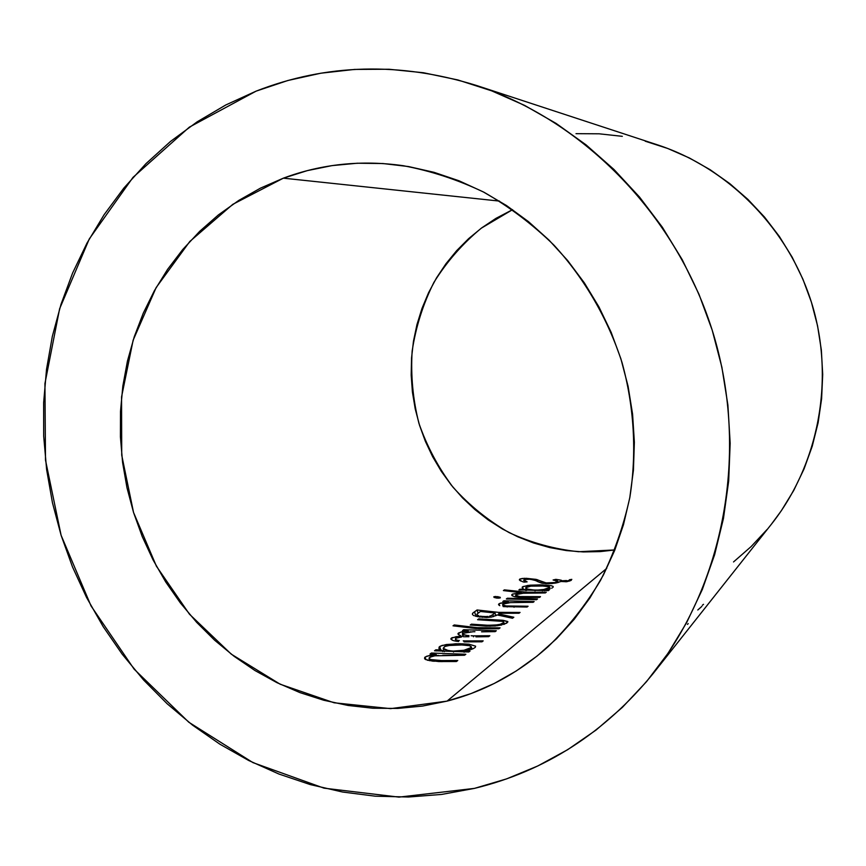 <?xml version="1.0" encoding="UTF-8"?>
<svg xmlns="http://www.w3.org/2000/svg" width="866" height="866" viewBox="0 0 866 866"><rect width="100%" height="100%" fill="white"/><g stroke="black" fill="none" stroke-linecap="round" stroke-linejoin="round"><path stroke-width="1.3" d="M447.083 701.114L606.752 568.367L447.083 701.114L390.62 708.637L334.092 702.781L280.183 684.227L231.276 654.155L189.448 614.178L156.421 566.223L133.537 512.445L121.727 455.191L121.554 396.931L133.137 340.208L156.151 287.555L189.806 241.484L232.813 204.333L283.366 178.169C321.578 163.945 361.533 159.799 403.253 165.709C430.965 170.916 457.876 179.76 483.997 192.263C509.327 206.768 532.709 224.456 554.143 245.338C584.55 278.625 607.759 318.569 621.961 362.291C634.215 406.587 636.889 452.712 629.874 497.246C623.509 526.485 613.756 554.132 600.614 580.209C585.719 605.042 568.15 627.265 547.907 646.87C518.063 673.347 484.462 691.425 447.083 701.114L471.039 693.579L494.205 683.49L516.331 670.923L537.18 655.973L556.524 638.74L574.147 619.385L589.833 598.081L603.396 575.024L614.665 550.451L623.498 524.612L629.777 497.766L633.425 470.206L634.367 442.234L632.581 414.154L628.088 386.279L620.933 358.925L611.18 332.382L598.958 306.954L584.388 282.922L567.652 260.536L548.957 240.044L528.498 221.653L506.523 205.556L483.271 191.895L459.023 180.788L434.039 172.323L408.568 166.564L382.913 163.533L357.301 163.23L332.024 165.612L307.3 170.624L283.366 178.169L499.509 201.096L283.366 178.169L260.46 188.149L238.767 200.425L218.47 214.855L199.743 231.276L182.737 249.516L167.582 269.38L154.397 290.684L143.258 313.211L134.252 336.766L127.432 361.133L122.831 386.106L120.493 411.458L120.417 436.984L122.582 462.455L126.966 487.688L133.537 512.445L142.23 536.541L152.99 559.772L165.709 581.941L180.312 602.866L196.669 622.351L214.66 640.234L234.145 656.341L254.961 670.533L276.958 682.668L299.939 692.605L323.711 700.237L348.078 705.465L372.835 708.226L397.732 708.431L422.565 706.071L447.083 701.114M474.406 788.396L398.977 797.121L324.014 788.157L252.959 762.621L188.81 722.233L134.143 669.169L91.038 605.929L61.096 535.264L45.497 460.117L44.935 383.551L59.624 308.751L89.274 238.951L133.018 177.368L189.362 127.14L256.12 91.136C326.579 63.662 400.06 61.789 476.56 85.496C584.875 120.969 677.948 216.641 713.606 334.741C748.982 452.929 724.084 584.052 653.289 673.369C604.652 732.928 545.028 771.27 474.406 788.396L441.584 794.436L408.46 797.012L375.335 796.19L342.525 792.011L310.299 784.596L278.949 774.042L248.715 760.51L219.845 744.165L192.566 725.156L167.084 703.69L143.572 679.972L122.214 654.209L103.162 626.616L86.546 597.443L72.495 566.905L61.096 535.264L52.458 502.767L46.634 469.653L43.69 436.193L43.646 402.658L46.526 369.295L52.328 336.387L61.042 304.204L72.614 273.017L87.001 243.097L104.093 214.725L123.806 188.139L145.997 163.631L170.526 141.439L197.188 121.814L225.799 104.97L256.12 91.136L287.891 80.495L320.831 73.209L354.638 69.421L388.964 69.248L423.496 72.744L457.843 79.943L491.65 90.843L524.547 105.371L556.134 123.437L586.065 144.871L613.972 169.487L639.509 197.037L662.36 227.228L682.256 259.724L698.938 294.169L712.209 330.173L721.898 367.303L727.905 405.126L730.168 443.219L728.674 481.117L723.467 518.398L714.645 554.651L702.337 589.454L686.727 622.448L668.032 653.289L646.501 681.672L622.405 707.338L596.046 730.06L567.739 749.642L537.808 765.955L506.588 778.891L474.406 788.396M653.289 673.369L771.617 523.941C818.522 464.62 834.813 380.423 812.297 305.07C789.532 229.793 729.518 168.534 657.673 144.914L476.971 85.626M512.575 209.659L481.323 228.169C462.541 243.66 446.737 261.738 433.898 282.403C423.009 304.172 415.756 327.11 412.129 351.239C410.657 375.595 412.93 399.627 418.928 423.322C426.992 446.401 438.348 467.694 453.005 487.212C469.329 505.343 488.034 520.477 509.121 532.622C531.226 542.787 554.381 549.152 578.585 551.729L614.871 549.942L600.333 551.599L583.348 551.934L566.44 550.581L549.769 547.583L533.467 542.95L517.706 536.768L502.594 529.083L488.283 519.979L474.904 509.554L462.541 497.907L451.327 485.144L441.335 471.375L432.664 456.739L425.379 441.346L419.555 425.347L415.215 408.882L412.422 392.092L411.188 375.119L411.534 358.113L413.461 341.226L416.957 324.598L422.002 308.393L428.551 292.751L436.561 277.813L445.968 263.729L456.696 250.62L468.658 238.615L481.756 227.845L495.872 218.416L512.575 209.659M432.524 656.244L429.255 657.727L429.504 658.918L429.049 658.128L430.056 657.11L434.84 655.822L464.544 655.248L465.843 654.252L431.409 653.029L430.034 654.025L436.356 654.653L429.428 655.486L425.098 657.056L424.567 658.69L425.574 659.502L432.621 661.137L456.425 661.516L457.768 660.487L441.498 660.574L431.203 659.6L433.693 660.054L434.082 661.278L433.693 660.054L441.498 660.574L441.833 661.646L441.498 660.574L457.768 660.487L456.425 661.516L438.716 661.548L427.36 660.217M441.14 650.009L435.879 649.803L434.526 650.777L468.787 651.979L470.065 650.994L464.241 651.167L473.28 648.666L475.304 647.324L475.618 646.188L469.026 644.185L455.797 643.763L442.115 645.419L439.138 647.032L438.932 648.558L439.138 647.021M505.3 603.223L502.583 604.641L505.733 605.951L528.076 606.243L527.069 607.023L503.622 606.633L527.069 607.023L528.076 606.243L507.389 606.157L503.103 605.247L503.016 604.057L510.485 602.606L533.185 602.303L534.16 601.556L503.85 600.777L502.8 601.524L508.374 602.022L499.595 603.472L498.524 604.414L499.79 605.67M537.494 598.991L507.379 598.233L506.35 598.969L536.53 599.727L537.494 598.991L536.53 599.727L506.35 598.969L507.379 598.233L537.494 598.991M498.729 598.168L500.364 597.811L500.083 597.204L495.482 596.49L493.815 596.804L494.085 597.453L497.582 598.168M512.087 594.39L512.596 596.003L512.087 594.39L512.661 594.065L521.386 592.723L503.395 590.569L504.413 589.865L504.694 590.785L504.413 589.865L525.261 592.192L546.262 592.225L528.26 592.344L504.413 589.865L503.395 590.569L521.386 592.723L512.358 594.228L511.925 595.57L514.534 596.674L523.226 597.572L539.55 597.399L540.503 596.663L519.849 596.566L516.125 595.743L515.984 594.617L523.216 593.253L545.331 592.939L546.262 592.225L545.331 592.939L526.647 593.145M545.807 589.833L549.282 589.887L548.362 590.601L518.918 589.908L519.892 589.205L525.413 589.681L519.892 589.205L518.918 589.908L544.335 590.092M523.443 589.042L522.241 588.317M522.155 587.202L523.183 588.923L522.555 586.856M523.021 586.574L529.981 585.189L541.661 584.875L551.09 585.654L553.168 586.455L553.114 587.245L553.168 586.455L551.09 585.654L540.189 584.853L527.935 585.405L522.544 586.867M552.292 587.873L551.61 588.22L552.292 587.873M549.758 588.902L547.258 589.54L549.758 588.902M548.005 583.76L555.95 583.013L561.081 581.465L566.342 581.746L571.149 580.393M523.746 579.971L527.113 581.855L523.778 582.158L527.113 581.855L524.406 580.815L523.746 580.252L524.331 579.549L529.505 579.213L534.235 580.025L541.466 583.056L547.041 583.749M522.739 578.401L520.001 578.997L519.351 579.874L522.728 581.8M520.877 581.064L519.351 579.874L519.687 579.17L524.266 578.304M554.337 582.547L546.121 582.915L536.032 579.376L526.052 578.293M557.466 581.422L555.398 582.288M561.19 580.209L555.875 579.343L553.093 579.993L557.607 581.238M557.769 582.634L557.531 580.967L553.093 579.993L555.875 579.343L556.232 580.469L555.875 579.343L561.547 580.404M565.963 581.79L566.537 580.534L561.731 580.815M568.897 580.512L566.191 581.173M569.308 580.209L569.471 581.086L569.395 580.133M571.82 579.376L569.492 579.722L569.882 580.956L569.492 579.722L571.82 579.376M571.3 580.285L567.447 581.562L561.081 581.465L552.097 583.554L542.701 583.327M473.182 612.782L477.069 609.978L478.064 613.171L477.069 609.978L498.48 612.359L520.055 612.435L519.005 613.247L499.411 613.269L498.535 613.918L513.83 617.242L512.51 618.259L497.181 614.925L512.51 618.259L513.83 617.242L498.535 613.918L499.411 613.269L519.005 613.247L520.055 612.435L498.48 612.359L477.069 609.978L472.728 613.204L472.511 614.687L472.457 613.496M475.521 616.213L486.476 617.49L491.617 617.047L496.759 615.217M473.388 615.347L474.297 615.78M506.848 623.011L507.779 621.517L502.994 620.294L478.746 618.887L477.588 619.71L502.28 621.355L503.568 621.918L503.514 622.73L500.104 624.332L503.2 623.022L503.655 624.462L503.72 622.156L502.875 621.528M497.398 625.739L506.567 623.206M494.692 626.01L501.858 624.949M497.549 624.873L488.186 625.295L471.418 624.159L470.238 625.014L486.086 626.129L495.785 625.923M500.072 627.85L477.069 627.666L454.249 624.949L453.015 625.815L479.179 628.727L498.946 628.727L500.072 627.85L498.946 628.727L475.889 628.543L453.015 625.815L454.249 624.949L477.069 627.666L500.072 627.85M496.326 630.74L463.711 629.723L462.498 630.6L468.268 631.152L461.004 631.996L457.93 633.88L458.612 634.767L457.93 633.88L458.45 633.035L459.077 635.027L458.45 633.035L462.217 631.725L462.725 633.338L462.217 631.725L468.268 631.152L468.506 631.942L468.268 631.152L462.498 630.6L463.711 629.723L496.326 630.74L495.179 631.628L496.326 630.74M481.572 631.823L495.179 631.628L481.572 631.823M474.914 631.715L473.54 631.715L474.914 631.715M470.866 631.779L462.498 633.555L463.581 634.832L467.023 635.471L462.639 634.345L462.769 633.295L473.301 631.715M471.115 635.763L473.226 635.85L471.115 635.763M489.853 635.731L473.226 635.85L473.518 636.813L473.226 635.85L489.853 635.731L488.673 636.651L489.853 635.731M475.954 636.856L488.673 636.651L475.954 636.856M468.896 636.737L467.445 636.716L468.896 636.737M464.522 636.77L467.445 636.716L464.522 636.77M455.841 638.339L455.397 639.119L456.285 639.833L455.397 638.848L456.079 638.188L461.654 636.954M458.417 640.396L459.326 640.515M463.223 640.829L465.237 640.927L463.223 640.829M483.196 640.872L465.237 640.927L465.551 641.912L465.237 640.927L483.196 640.872L481.983 641.803L483.196 640.872M464.003 641.858L481.983 641.803L464.003 641.858M456.057 641.186L458.601 641.5L453.838 640.732L456.057 641.186L455.397 639.119M452.139 640.147L453.838 640.732L452.139 640.147M450.883 638.751L451.121 639.465L450.883 638.751M451.435 638.08L452.074 640.115L451.435 638.08L452.204 637.657L463.321 636.12L456.068 636.705L451.078 638.404M460.539 635.536L459.424 635.179M576.009 133.667L599.164 133.808L622.318 136.33M645.235 141.212L667.675 148.454L689.401 157.98L710.174 169.736L729.767 183.603L747.964 199.451L764.548 217.117L779.346 236.44L792.184 257.202L802.912 279.188L811.399 302.158L817.569 325.854L821.347 350.037L822.7 374.426L821.607 398.75L818.11 422.76L812.243 446.196L804.103 468.809L793.776 490.373L781.392 510.648L771.465 524.125M767.114 529.451L751.093 546.608L733.524 561.947M561.731 580.653L561.774 581.4L566.537 580.534M541.466 583.056L537.331 581.432M535.513 580.512L530.587 579.311M519.687 579.17L520.163 580.685L519.687 579.17M524.287 578.304L535.816 579.332L537.169 579.668L537.797 581.671L537.169 579.668L540.904 581.227L541.477 583.067L540.904 581.227L545.385 582.786L545.667 583.684L545.385 582.786L548.882 583.089L549.087 583.738M553.915 582.623L554.132 583.316L553.915 582.623M565.736 581.064L566.732 581.692L566.57 581.151L569.222 580.285M519.892 589.205L520.152 590.027L519.892 589.205M525.413 589.681L525.662 590.471L524.352 589.367M541.661 584.875L541.889 585.6L541.661 584.875M544.281 590.092L544.487 590.764L544.281 590.092M523.237 593.253L520.065 593.535M518.214 593.827L515.606 595.278L519.849 596.566L520.109 597.41L519.849 596.566L526.56 596.901L526.799 597.659L526.56 596.901L540.503 596.663L539.55 597.399L519.135 597.334L514.534 596.674L511.925 595.57L511.784 594.671M521.386 592.723L521.592 593.372L521.386 592.723M493.891 596.75L498.08 596.663L498.545 598.168L498.08 596.663M500.267 597.865L496.142 598.027M507.649 599.099L507.379 598.233L507.649 599.099M498.935 605.182L498.686 604.111L500.375 603.158L508.374 602.022L502.8 601.524L503.85 600.777L504.12 601.664L503.85 600.777L534.16 601.556L533.185 602.303L513.993 602.487M510.485 602.606L506.718 602.974M506.902 606.103L507.184 607.001L506.902 606.103M513.787 606.471L514.036 607.261L513.787 606.471M499.011 603.808L499.552 605.561L499.011 603.808M508.374 602.022L508.602 602.758L508.374 602.022M498.535 613.918L499 615.412L498.535 613.918M497.181 614.925L491.617 617.047L479.093 616.982M474.546 611.742L475.986 616.343L474.546 611.742M502.183 621.333L477.588 619.71L478.746 618.887L479.05 619.861L478.746 618.887L494.075 619.948L494.345 620.825L494.075 619.948L502.096 620.24L507.844 621.734M507.768 622.113L504.218 624.278M490.34 626.172L470.238 625.014L471.418 624.159L471.743 625.176L471.418 624.159L486.497 625.241L486.779 626.15L486.497 625.241L494.497 625.23L494.746 625.999L494.497 625.23L500.104 624.332M454.596 626.086L454.249 624.949L454.596 626.086M464.035 630.762L463.711 629.723L464.035 630.762M467.023 635.471L469.047 635.644M459.164 637.279L456.36 638.036M456.285 639.833L457.584 640.234M463.321 636.12L463.537 636.813L463.321 636.12M440.339 646.144L446.326 644.52L459.337 643.719L469.026 644.185L475.618 646.188L475.304 647.324L473.28 648.666L464.241 651.167L470.065 650.994L468.787 651.979L434.526 650.777L435.879 649.803L436.237 650.961L435.879 649.803L442.299 650.442L442.645 651.557L442.299 650.442M440.145 649.554L438.932 648.558M439.679 646.545L440.707 649.836L439.701 646.534M462.79 643.784L463.115 644.813L462.79 643.784M464.241 651.167L464.544 652.12L464.241 651.167M424.762 658.918L424.665 657.446L426.841 656.179L436.356 654.653L430.034 654.025L431.409 653.029L431.777 654.209L431.409 653.029L465.843 654.252L464.544 655.248L442.699 655.27M438.651 655.421L434.212 655.919M429.504 658.918L431.203 659.6M425.098 657.056L425.92 659.675L425.098 657.056M436.356 654.653L436.648 655.594L436.356 654.653M702.358 605.258L703.517 604.306M697.79 610L701.828 606.406M687.474 624.386L688.21 623.596M451.9 651.015L446.098 650.117L443.208 648.353L444.41 646.707L448.155 645.538L464.046 644.867L469.708 645.755L471.277 647.292M471.061 647.606L463.927 650.279L453.21 651.08L453.535 652.109M455.451 651.102L459.738 650.875M468.279 649.121L470.714 647.92L471.212 649.5M471.136 647.508L471.158 646.545L469.469 645.679L458.893 644.694M463.342 650.388L463.884 652.141L463.342 650.388M456.458 644.737L455.364 644.78M450.915 645.127L445.005 646.415L443.208 648.353L448.328 650.626L453.21 651.08M549.477 587.505L543.837 589.475L537.104 590.125L530.555 589.822L526.376 588.663L525.716 587.927L526.182 587.213L529.516 586.152L546.576 585.979M547.962 586.228L548.947 586.531M549.629 588.945L549.25 587.733M549.369 586.758L538.49 585.546M542.094 589.735L542.441 590.828L542.094 589.735M536.411 585.578L535.534 585.611M531.778 585.86L525.759 587.689M526.528 590.525L525.738 588.025L527.405 589.118L534.787 590.125L535.026 590.85M477.155 613.951L480.468 611.461L494.995 613.009L492.797 614.676M477.036 614.882L478.833 615.791L477.036 614.882M480.327 616.148L482.081 616.408L480.327 616.148M483.033 616.495L482.081 616.408L482.373 617.361L482.081 616.408L485.978 616.56L483.033 616.495M487.829 616.43L485.978 616.56L487.829 616.43M490.059 616.029L489.398 616.181L490.059 616.029M492.483 614.892L490.621 615.845L492.819 614.654L493.436 616.646L492.819 614.654L494.995 613.009L495.85 615.737L494.995 613.009L480.468 611.461L477.945 613.247M476.895 614.416L477.545 616.711M524.32 582.114L523.724 580.22M558.083 582.558L557.628 581.108M516.147 596.988L515.616 595.288M503.168 606.568L502.605 604.771M504.369 624.224L503.72 622.156M463.029 636.077L462.379 633.999M429.807 660.769L429.071 658.409M472.057 649.186L471.461 647.27M444.247 651.665L443.197 648.32M550.148 588.783L549.618 587.094"/></g></svg>

